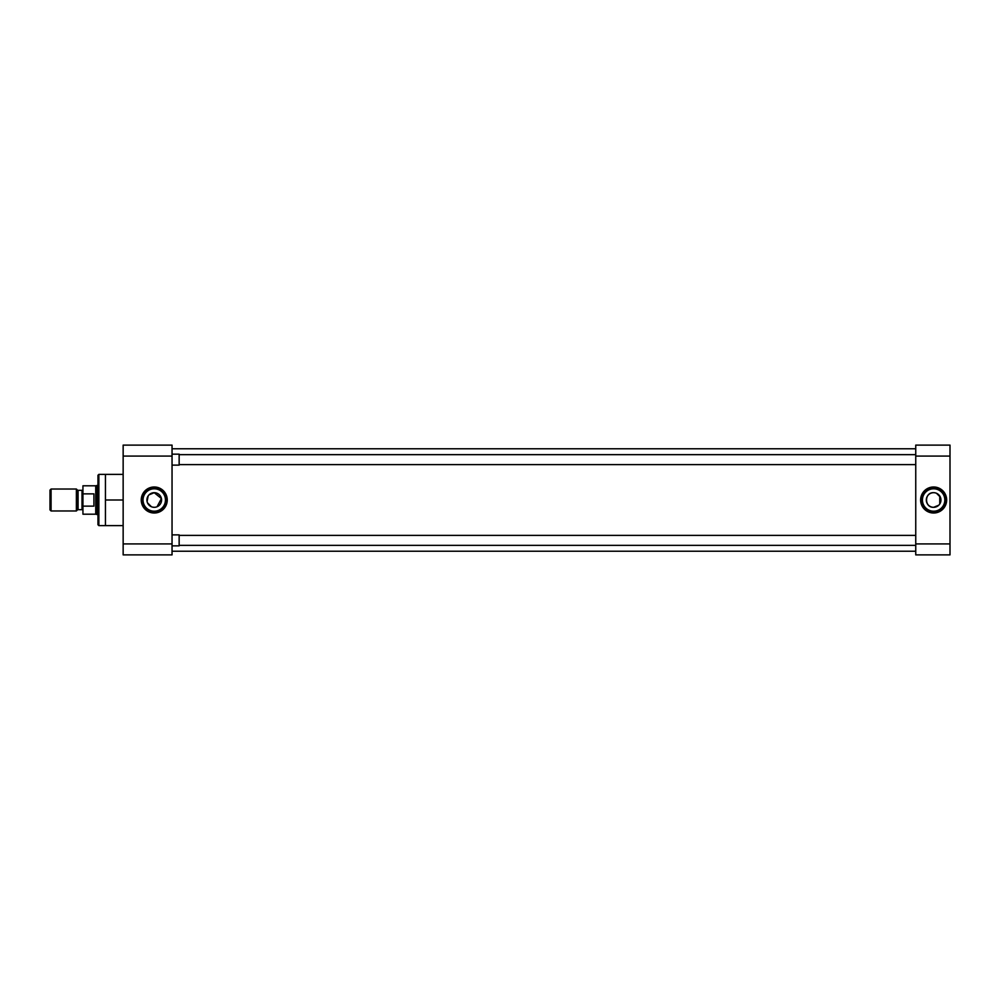 <?xml version="1.0" encoding="UTF-8"?>
<svg xmlns="http://www.w3.org/2000/svg" width="1000" height="1000" viewBox="0 0 1000 1000"><rect width="100%" height="100%" fill="white"/><g stroke="black" fill="none" stroke-linecap="round" stroke-linejoin="round"><path stroke-width="1.5" d="M154.238 486.987A13.012 13.012 0 0 0 141.237 500A13.012 13.012 0 0 0 154.238 513.013A13.012 13.012 0 0 0 167.25 500A13.012 13.012 0 0 0 154.238 486.987M154.238 488.425A11.575 11.575 0 0 0 142.662 500A11.575 11.575 0 0 0 154.238 511.575A11.575 11.575 0 0 0 165.812 500A11.575 11.575 0 0 0 154.238 488.425M123.15 474.387L98.863 474.387L98.863 525.612L123.15 525.612M154.238 488.8A11.2 11.2 0 0 0 143.038 500A11.2 11.2 0 0 0 154.238 511.2A11.2 11.2 0 0 0 165.45 500A11.2 11.2 0 0 0 154.238 488.8M98.863 474.387L97.975 475.262L97.975 524.738L98.863 525.612M149.075 494.825L154.238 492.688A7.312 7.312 0 0 0 146.925 500A7.312 7.312 0 0 0 154.238 507.312L152.787 507.175M151.412 506.75L147.487 502.825M147.075 501.45L148.175 495.913M123.15 543.913L123.15 554.888L172.037 554.888L172.037 543.913L123.15 543.913L123.15 456.087L172.037 456.087L172.037 543.913M172.037 456.087L172.037 445.112L123.15 445.112L123.15 456.087M105.438 474.387L105.438 500L123.15 500M105.438 500L105.438 525.612M154.238 507.312A7.312 7.312 0 0 0 161.562 500A7.312 7.312 0 0 0 154.238 492.688L161.412 498.55L157.062 506.75M155.688 507.175L154.963 507.287M172.037 551.225L915.75 551.225M172.037 448.775L915.75 448.775M945.212 500A11.575 11.575 0 0 0 933.637 488.425A11.575 11.575 0 0 0 922.062 500A11.575 11.575 0 0 0 933.637 511.575A11.575 11.575 0 0 0 945.212 500M933.637 513.013A13.012 13.012 0 0 0 946.65 500A13.012 13.012 0 0 0 933.637 486.987A13.012 13.012 0 0 0 920.625 500A13.012 13.012 0 0 0 933.637 513.013M933.637 511.2A11.2 11.2 0 0 0 944.837 500A11.2 11.2 0 0 0 933.637 488.8A11.2 11.2 0 0 0 922.438 500A11.2 11.2 0 0 0 933.637 511.2M938.812 505.175L933.637 507.312A7.312 7.312 0 0 0 940.95 500A7.312 7.312 0 0 0 933.637 492.688A7.312 7.312 0 0 0 926.312 500A7.312 7.312 0 0 0 933.637 507.312C924.188 507.788 924.212 492.2 933.637 492.688M934.362 492.713L935.088 492.825M936.462 493.25L940.387 497.175M940.812 498.537L939.7 504.087M950 543.913L915.75 543.913L915.75 554.888L950 554.888L950 445.112L915.75 445.112L915.75 456.087L950 456.087M915.75 543.913L915.75 456.087M915.75 464.613L179.15 464.613M915.75 454.65L179.15 454.65M172.037 454.15L179.15 454.15L179.15 465.125L172.037 465.125M915.75 545.35L179.15 545.35M915.75 535.388L179.15 535.388M172.037 534.875L179.15 534.875L179.15 545.85L172.037 545.85M82.938 510.588A0.912 0.912 0 0 0 82.025 509.675L82.025 490.325A0.912 0.912 0 0 0 82.938 489.412M77.412 509.938L77.412 490.062A0.912 0.912 0 0 0 78.062 490.325L78.062 509.675A0.912 0.912 0 0 0 77.412 509.938L76.375 510.975L51.075 510.975L51.075 489.025L76.375 489.025L76.375 510.975M97.975 485.412L97.2 485.412L97.2 514.587L97.975 514.587M93.912 493.875L82.938 493.875L82.938 485.8L95.725 485.8L95.725 514.2L82.938 514.2L82.938 506.125L93.912 506.125L93.912 493.875L93.912 506.125M82.025 490.325L78.062 490.325M82.025 509.675L78.062 509.675M77.412 490.062L76.375 489.025M51.075 489.025L50 490.1L50 509.9L51.075 510.975M82.938 493.875L82.938 506.125M939.75 504.012L939.75 495.988M95.725 514.2L97.2 514.587M95.725 485.8L97.2 485.412"/></g></svg>
